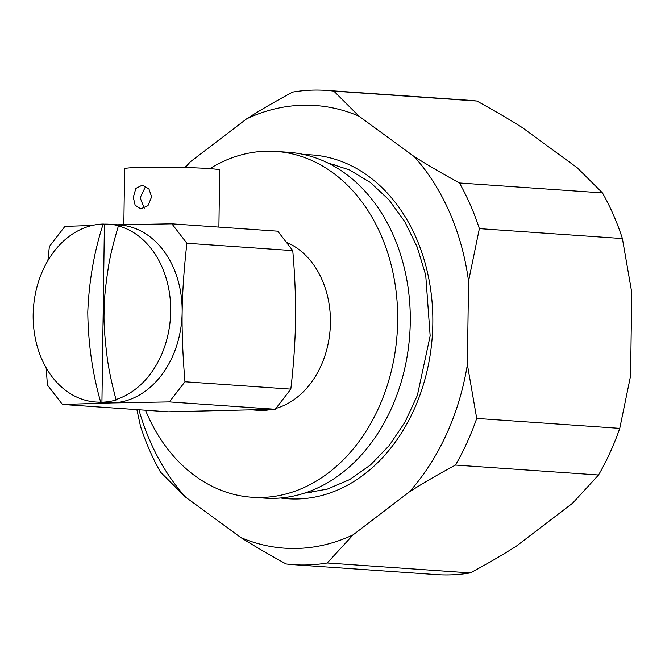 <?xml version="1.0" encoding="UTF-8"?>
<svg xmlns="http://www.w3.org/2000/svg" width="665" height="665" viewBox="0 0 665 665"><rect width="100%" height="100%" fill="white"/><g stroke="black" fill="none" stroke-linecap="round" stroke-linejoin="round"><path stroke-width="1" d="M115.993 399.54L117.24 399.623A89.143 68.661 94 0 1 101.928 402.217L100.681 402.125A225.718 143.573 -91.4 0 1 87.78 312.109A225.718 143.573 -91.4 0 1 103.166 224.047A89.143 68.661 -86 0 0 33.25 311.528A89.143 68.661 -86 0 0 95.752 402.017L107.198 402.815A89.143 68.661 -86 0 0 112.136 402.924A89.143 68.661 -86 0 0 182.052 315.443A89.143 68.661 -86 0 0 119.55 224.961L109.343 224.246A89.143 68.661 94 0 1 119.658 226L118.42 225.909C113.316 242.9 109.949 256.781 108.329 267.554C105.328 287.097 103.923 301.844 104.122 311.777C103.624 321.702 104.605 336.615 107.073 356.523C108.387 367.512 111.363 381.851 115.993 399.54A89.143 68.661 -86 0 0 170.689 311.453A89.143 68.661 -86 0 0 118.42 225.909M103.166 224.047L104.413 224.138A89.143 68.661 94 0 1 109.343 224.246M104.413 224.138L101.928 402.217M95.752 402.017A89.143 68.661 -86 0 0 100.681 402.125M184.471 167.497L190.281 161.853L246.64 118.836C260.256 110.141 275.601 101.221 292.675 92.086A237.713 183.099 94 0 1 313.273 90.091A237.713 183.099 94 0 1 326.424 90.39A237.713 183.099 94 0 1 333.83 91.105L358.959 116.159L414.145 156.524C427.529 164.953 442.624 173.773 459.44 182.975L602.473 192.908L577.345 167.854L522.158 127.489C508.775 119.06 493.679 110.24 476.871 101.038L333.83 91.105M470.28 572.914C487.345 563.779 502.69 554.859 516.314 546.164L572.665 503.147L598.542 475.001L455.5 465.068C438.435 474.212 423.09 483.123 409.465 491.817L353.115 534.835L327.238 562.981L470.28 572.914A237.713 183.099 94 0 1 449.681 574.909A237.713 183.099 94 0 1 436.531 574.61L293.489 564.676A237.713 183.099 94 0 1 286.083 563.962C269.275 554.76 254.171 545.94 240.788 537.511L185.602 497.146L160.473 472.092A237.713 183.099 94 0 1 140.539 426.431L136.882 409.632M246.64 118.836A221.861 170.897 94 0 1 302.966 105.228A221.861 170.897 94 0 1 358.959 116.159M631.75 292.467L622.407 238.569L479.374 228.635L468.551 281.137L467.387 364.528L476.722 418.426L619.763 428.36L630.586 375.858L631.75 292.467M476.722 418.426A237.713 183.099 94 0 1 455.5 465.068M467.387 364.528A221.861 170.897 94 0 1 409.465 491.817M327.238 562.981A237.713 183.099 94 0 1 293.489 564.676M353.115 534.835A221.861 170.897 94 0 1 240.788 537.511M185.602 497.146A221.861 170.897 94 0 1 138.902 409.773M185.435 167.522A221.861 170.897 94 0 1 190.281 161.853M414.145 156.524A221.861 170.897 94 0 1 468.551 281.137M459.44 182.975A237.713 183.099 94 0 1 479.374 228.635M619.763 428.36A237.713 183.099 94 0 1 598.542 475.001M326.424 90.39L469.457 100.324A237.713 183.099 94 0 1 476.871 101.038M602.473 192.908A237.713 183.099 94 0 1 622.407 238.569M145.71 186.175L140.19 197.763L144.205 208.261M151.628 196.848L148.918 188.893L142.327 185.144L135.893 188.386L133.291 197.289L135.128 205.194L140.681 208.86L147.971 205.676L151.628 196.848M123.84 224.637L124.621 168.76A47.539 2.178 0.8 0 1 156.109 167.148A47.539 2.178 0.8 0 1 208.835 168.553A47.539 2.178 0.8 0 1 219.699 170.09L218.901 227.097M145.494 410.23A173.332 133.515 -86 0 0 251.952 497.254A173.332 133.515 -86 0 0 261.536 497.47A173.332 133.515 -86 0 0 397.495 327.371A173.332 133.515 -86 0 0 275.967 151.429A173.332 133.515 -86 0 0 266.374 151.204A173.332 133.515 -86 0 0 209.882 168.627M275.967 151.429L288.568 152.302A173.332 133.515 94 0 1 410.097 328.252A173.332 133.515 94 0 1 274.146 498.351A173.332 133.515 94 0 1 264.554 498.127L251.952 497.254M253.822 410.014L257.987 410.305A86.167 66.375 -86 0 0 262.758 410.413A86.167 66.375 -86 0 0 271.844 409.391M275.95 408.393A86.167 66.375 -86 0 0 330.214 328.269A86.167 66.375 -86 0 0 286.49 242.334M334.562 164.446A164.421 126.641 -86 0 0 332.691 164.297L330.114 164.122M47.888 260.589L49.36 246.532L64.921 226.383L92.161 225.46M117.098 224.787L171.886 223.831L277.746 231.187L292.75 250.605C294.836 274.163 295.775 297.33 295.568 320.123C295.144 342.907 293.556 365.908 290.813 389.116L275.252 409.266L168.287 411.81L62.435 404.461L112.136 402.924A89.143 68.661 -86 0 0 182.144 312.251A89.143 68.661 -86 0 0 114.621 224.845M102.302 402.242A89.143 68.661 -86 0 0 112.136 402.924L169.4 401.918L184.961 381.76L290.813 389.116M292.75 250.605L186.89 243.257C184.006 268.884 182.426 291.877 182.144 312.251C181.853 332.616 182.792 355.783 184.961 381.76M275.252 409.266L169.4 401.918M62.435 404.461L47.431 385.035L46.143 367.787M307.338 492.167L309.907 492.341A164.421 126.641 -86 0 0 311.785 492.457M186.89 243.257L171.886 223.831M304.47 154.662A172.343 132.751 94 0 1 432.799 325.085A172.343 132.751 94 0 1 297.471 498.974A172.343 132.751 94 0 1 280.63 497.994M327.313 162.717L349.524 169.932L370.297 182.418L388.925 199.808L404.736 221.57L417.163 246.981L425.725 275.16L430.155 335.883L417.371 395.401L405.002 422.134L389.183 445.575L370.513 464.943L349.657 479.598L327.363 489.091L304.371 493.164"/></g></svg>
